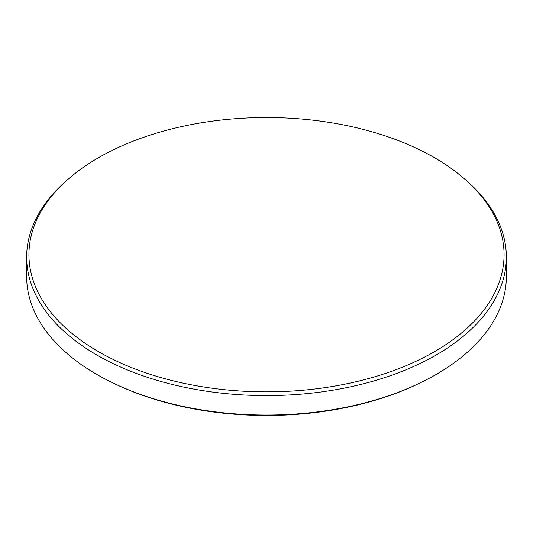 <?xml version="1.0" encoding="UTF-8"?>
<svg xmlns="http://www.w3.org/2000/svg" width="533" height="533" viewBox="0 0 533 533"><rect width="100%" height="100%" fill="white"/><g stroke="black" fill="none" stroke-linecap="round" stroke-linejoin="round"><path stroke-width="0.8" d="M98.512 351.68A237.571 137.161 0 0 0 434.488 351.68A237.571 137.161 0 0 0 466.188 180.387A237.571 137.161 0 0 0 434.488 157.708A237.571 137.161 0 0 0 98.512 157.708A237.571 137.161 0 0 0 66.812 180.387A237.571 137.161 0 0 0 98.512 351.68M466.188 180.387L468.107 182.099A239.85 138.473 180 0 1 506.35 257.119A239.85 138.473 180 0 1 358.289 385.053A239.85 138.473 180 0 1 96.899 355.038A239.85 138.473 180 0 1 26.65 257.119A239.85 138.473 180 0 1 64.893 182.099L66.812 180.387M26.65 257.119L26.65 276.574A239.85 138.473 0 0 0 96.899 374.492A239.85 138.473 0 0 0 111.81 382.401A239.85 138.473 0 0 0 421.19 382.401A239.85 138.473 0 0 0 506.35 276.574L506.35 257.119M421.19 382.401L419.671 383.14A237.498 137.114 180 0 1 113.329 383.14L111.81 382.401"/></g></svg>
